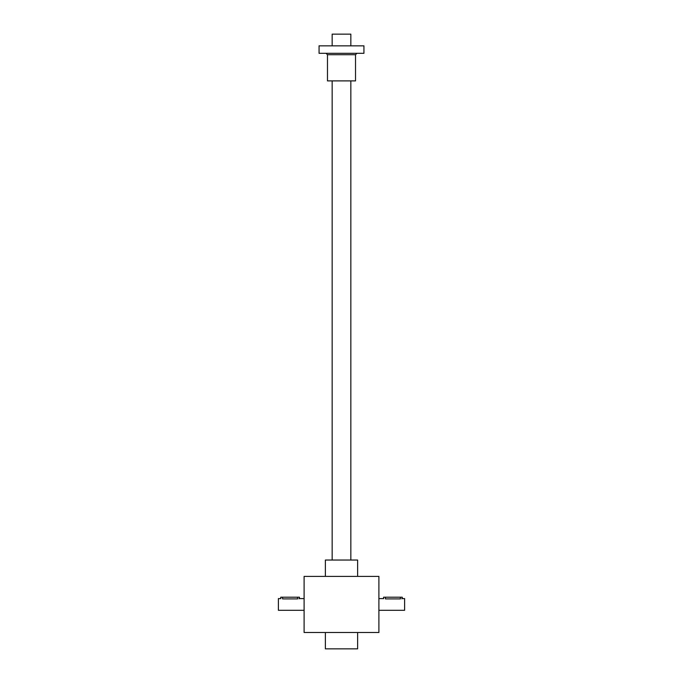 <?xml version="1.0" encoding="UTF-8"?>
<svg xmlns="http://www.w3.org/2000/svg" width="683" height="683" viewBox="0 0 683 683"><rect width="100%" height="100%" fill="white"/><g stroke="black" fill="none" stroke-linecap="round" stroke-linejoin="round"><path stroke-width="1.02" d="M304.106 576.392L304.106 632.492L378.894 632.492L378.894 576.392L304.106 576.392M325.373 632.492L325.373 648.85L357.627 648.85L357.627 632.492M325.373 576.392L325.373 560.034L357.627 560.034L357.627 576.392M280.867 598.641L280.73 597.198L299.427 597.198L299.427 598.598L298.881 598.752M304.106 610.286L278.391 610.286L278.391 598.598L280.73 598.598M297.557 597.198L297.557 598.906C299.974 598.573 299.974 598.573 297.557 598.906C299.974 598.573 299.974 598.573 297.557 598.906L282.6 598.906C280.192 598.573 280.192 598.573 282.6 598.906L282.6 597.198M383.701 598.641L383.573 597.198L402.27 597.198L402.27 598.598L401.724 598.752M402.27 598.598L404.609 598.598L404.609 610.286L378.894 610.286M385.443 597.198L385.443 598.906C383.026 598.573 383.026 598.573 385.443 598.906L400.4 598.906C402.808 598.573 402.808 598.573 400.4 598.906C402.808 598.573 402.808 598.573 400.4 598.906L400.4 597.198M350.849 45.838L350.849 34.15L332.151 34.15L332.151 45.838M363.937 53.317L319.063 53.317L319.063 45.838L363.937 45.838L363.937 53.317M327.473 54.717L355.527 54.717L355.527 80.893L327.473 80.893L327.473 54.717L326.073 53.317M299.427 598.598L304.106 598.598M383.573 598.598L378.894 598.598M350.849 560.034L350.849 80.893M332.151 560.034L332.151 80.893M355.527 54.717L356.927 53.317"/></g></svg>
